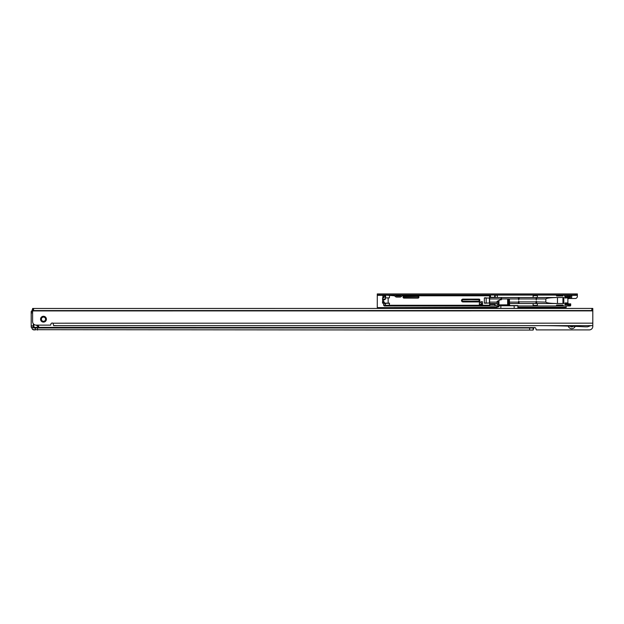 <?xml version="1.0" encoding="UTF-8"?>
<svg xmlns="http://www.w3.org/2000/svg" width="624" height="624" viewBox="0 0 624 624"><rect width="100%" height="100%" fill="white"/><g stroke="black" fill="none" stroke-linecap="round" stroke-linejoin="round"><path stroke-width="0.94" d="M33.306 323.723L33.306 325.861L31.2 325.861L31.2 311.477L32.604 311.477L31.902 311.477L31.902 310.947A2.106 2.106 0 0 1 32.604 309.379A2.106 2.106 0 0 0 31.902 310.947L32.113 311.477M33.306 325.861L33.306 327.265L31.2 327.265L31.2 325.861M32.113 327.265L32.113 327.795A1.895 1.895 0 0 0 34.008 329.69L533.13 330.073L533.13 327.967L529.62 327.967L529.62 330.073M529.62 327.967L35.412 327.967M575.156 326.368A3.682 3.682 0 0 1 568.23 326.118M33.556 308.459L33.556 310.565L591.848 310.534L591.848 308.428L32.604 308.459L32.604 310.916L592.8 310.885L592.8 325.627L538.418 325.634A910.494 910.494 0 0 1 585.023 326.82L587.558 326.82L590.834 325.627L592.8 325.627L592.8 326.391A3.51 3.51 0 0 1 589.29 329.901L536.25 329.901L535.938 328.918A1.404 1.404 0 0 0 534.004 327.616L533.13 327.959L533.13 330.073M592.8 319.114L592.8 312.351A3.51 3.51 0 0 0 592.8 312.304M570.227 326.188A1.927 1.927 0 0 0 573.16 326.29M36.254 327.967L35.779 327.616M35.201 329.901L34.008 329.901L35.326 329.901L35.412 328.006L33.922 328.006L33.407 327.374L534.004 327.616L533.13 329.979M38.711 326.313L38.711 327.148L38.711 326.313A8.424 8.424 0 0 1 37.339 325.127A8.424 8.424 0 0 0 38.711 326.313A8.424 8.424 0 0 1 37.339 325.127M34.008 329.69L34.008 329.901A2.106 2.106 0 0 1 31.902 327.795L31.902 327.265M33.657 324.121L34.117 327.795L38.711 327.795L38.711 327.148A9.126 9.126 0 0 1 36.403 325.127M33.306 327.124L33.259 327.522A0.562 0.562 0 0 1 33.111 327.265M497.078 305.963L495.011 305.963L495.011 304.535L489.817 304.535L495.011 304.239L495.011 303.514L489.817 303.514L489.817 305.963L485.394 305.963M489.676 295.082L489.606 297.531M481.198 304.949L481.198 301.72L479.372 302.89L479.372 304.738L482.446 304.949L482.446 301.72L482.446 304.949M562.965 305.963L567.528 305.963L562.965 305.963L562.965 305.066L563.316 305.963L518.037 305.963M567.528 295.082L565.547 295.082L567.528 295.082M564.049 295.082L562.965 295.082L562.965 295.979L562.965 295.082L564.049 295.082L563.316 295.082M495.222 305.963L495.222 303.514L495.222 305.963L390.273 305.963L389.36 304.769L389.36 303.155L384.68 303.155L382.551 299.255M389.548 303.272L385.71 303.272L385.359 304.481L385.008 303.272L383.955 303.272L383.791 305.495L384.454 305.963L390.273 305.963M569.486 305.963L563.316 305.963M556.296 305.963L556.647 305.066L562.965 305.066M402.8 295.082L490.48 295.082M494.692 295.082L495.222 295.082L494.692 296.806A0.702 0.499 0 0 1 493.99 297.289L491.182 297.289A0.702 0.499 0 0 1 490.48 296.79L490.472 294.98M556.296 295.082L556.647 295.979L556.647 295.082L495.222 295.082L495.222 296.361L494.692 296.509M556.647 295.082L562.965 295.082M568.082 295.433L565.547 295.082M567.473 295.082L570.071 295.082M382.551 299.122L382.598 299.824L384.454 299.824L385.445 299.122L382.551 299.122L382.551 297.89L383.955 297.679L383.955 295.285L385.71 295.246L385.499 297.89M394.586 295.784L385.359 295.082M395.374 295.082L401.318 295.082M479.372 303.685L481.198 305.003L482.087 303.685L482.087 304.949M489.606 301.751L489.676 303.514M556.647 295.979L562.965 295.979M495.222 296.361L495.011 297.531L533.13 297.531L533.13 295.612L537.342 295.612L537.342 297.531L563.807 297.531L563.807 303.514L533.13 303.514L533.13 305.44L537.342 305.44L537.342 303.514M509.504 303.514L533.13 303.514M567.473 305.963L568.082 305.612L567.778 304.559L569.314 304.559L565.282 304.559L567.778 304.559M567.879 297.679L568.152 296.696L565.282 296.696L565.282 297.679L567.879 297.679L567.879 303.365L565.282 303.365L565.282 304.348L568.152 304.348L567.879 303.365M495.222 296.954L495.011 297.531L489.817 297.531M537.342 297.531L533.13 297.531M501.54 299.161L501.54 297.531L501.189 299.863L500.838 298.935L489.676 298.935L489.676 297.531M509.504 302.11L518.388 302.11L518.739 301.181L519.09 303.514M535.938 302.11L535.938 303.514L535.938 301.883L519.09 301.883M535.938 301.883L536.289 301.181L536.64 301.883L536.64 303.514M557.435 297.531C550.438 297.625 546.577 298.093 545.836 298.935L545.836 302.11L536.64 301.883M545.836 298.935L536.64 298.935L536.64 297.531L536.289 299.863L535.938 298.935L519.09 298.935L519.09 297.531L518.739 299.863L518.388 297.531L518.388 298.935L509.246 298.935M385.445 299.122L385.008 295.784L383.955 295.784M390.273 295.082L393.884 295.082M382.691 300.526L382.551 302.227L384.095 302.227M383.955 303.365L382.551 303.155L382.551 302.227M385.71 296.728L385.008 296.728M383.955 305.315L389.626 305.315M489.817 295.082L489.606 295.784L402.098 295.784M389.571 305.261L489.606 305.261L489.606 298.03L484.341 298.03L489.606 298.03L489.606 295.784M489.606 305.261L489.817 305.963M400.608 295.784L396.084 295.784M385.445 297.89L389.36 297.89L389.571 295.784M484.637 297.82L486.182 297.82L486.182 303.225L484.341 303.014L489.606 303.014L484.637 303.225M484.341 298.03L484.341 303.014M481.198 301.72L482.446 301.72M568.035 304.769L565.282 304.769A0.421 0.421 0 0 1 564.86 304.348L565.282 303.155L567.879 303.155L568.581 303.857L570.687 303.857L570.687 305.612L570.687 303.857M570.617 297.188L565.282 297.89L565.282 296.486L568.3 296.486M545.836 302.11C546.577 302.952 550.438 303.42 557.435 303.514M495.222 303.514L497.078 303.514M495.222 304.684L495.222 304.091M495.222 297.531L495.222 295.082M565.071 303.365L565.282 304.769M570.149 297.188L569.314 296.486L565.071 296.696L565.562 296.275M382.551 301.93L382.598 301.228M383.854 303.186L385.219 303.155M385.499 303.155L386.092 303.155M385.008 295.082L385.008 295.784M383.534 304.559L383.791 305.495M479.076 299.473L462.93 299.824A0.702 0.702 0 0 0 462.228 300.526A0.702 0.702 0 0 0 462.93 301.228L479.076 301.228L479.427 299.824L462.93 299.473A1.053 1.053 0 0 0 461.877 300.526A1.053 1.053 0 0 0 462.93 301.579L479.076 301.579L479.076 299.122A0.702 0.702 0 0 1 479.778 299.824L479.778 301.228A0.702 0.702 0 0 1 479.076 301.93L462.93 301.93A1.404 1.404 0 0 1 461.526 300.526A1.404 1.404 0 0 1 462.93 299.122L479.076 299.122M418.002 297.679L418.002 297.89A0.702 0.702 0 0 0 418.704 297.188A0.702 0.702 0 0 0 418.002 296.486L403.962 296.486A0.702 0.702 0 0 0 403.26 297.188A0.702 0.702 0 0 0 403.962 297.89L418.002 297.89A0.702 0.702 0 0 0 418.704 297.188A0.702 0.702 0 0 0 418.002 296.486L403.962 296.696A0.491 0.491 0 0 0 403.471 297.188A0.491 0.491 0 0 0 403.962 297.679L418.002 297.679A0.491 0.491 0 0 0 418.493 297.188A0.491 0.491 0 0 0 418.002 296.696M518.388 303.514L518.388 301.883M570.016 304.239L569.564 304.91L569.314 304.559L570.149 303.857M569.618 296.548L568.238 296.564M568.152 304.348L569.618 304.496M569.564 296.135L570.016 296.806M570.336 305.963L570.18 303.857M577.356 294.98L575.25 294.98L575.25 293.927L577.356 293.927L577.356 296.377A2.106 2.106 0 0 1 575.25 298.483L569.634 298.483A3.51 3.51 0 0 0 567.879 298.958M379.392 294.98L377.286 294.98L377.286 293.927L379.392 293.927L379.392 294.98L575.25 294.98M379.392 293.927L575.25 293.927M570.687 295.94L570.508 297.219L568.659 297.219L568.659 298.272L570.508 298.272A1.225 1.225 0 0 0 571.74 297.047L571.756 295.082L570.882 295.76A2.106 2.106 0 0 1 569.392 296.384L566.225 296.384A2.106 2.106 0 0 1 564.736 295.76L563.862 294.98M494.707 294.98L494.692 296.79M383.939 294.98A1.225 1.225 0 0 1 383.955 295.152L383.955 297.57L382.902 297.57L382.902 295.121L383.932 294.926M566.124 305.963L566.124 308.428L566.124 307.616L518.037 307.616M377.286 308.443L377.286 307.616L496.977 307.616M377.286 307.616L496.977 307.265M382.902 295.331L377.286 295.331L377.286 307.265M496.532 295.331L495.472 294.98M377.286 295.331L377.286 293.927M489.707 294.98L488.647 295.331M570.18 294.98L570.141 295.019A1.053 1.053 0 0 1 569.392 295.331L566.225 295.331A1.053 1.053 0 0 1 565.477 295.019L565.438 294.98M401.419 294.98L400.678 295.721A1.053 1.053 0 0 1 399.929 296.033L396.763 296.033A1.053 1.053 0 0 1 396.014 295.721L395.273 294.98M402.995 294.98L401.419 296.462A2.106 2.106 0 0 1 399.929 297.086L396.763 297.086A2.106 2.106 0 0 1 395.273 296.462L393.697 294.98M40.568 319.199A2.909 2.909 0 0 1 43.485 316.282A2.909 2.909 0 0 1 46.394 319.192A2.909 2.909 0 0 1 43.485 322.109A2.909 2.909 0 0 1 40.568 319.199M45.591 319.192A2.106 2.106 0 0 0 43.485 317.093A2.106 2.106 0 0 0 41.379 319.199A2.106 2.106 0 0 0 43.485 321.298A2.106 2.106 0 0 0 45.591 319.192M538.418 325.634L53.664 325.65L52.939 323.193A1.404 1.404 0 0 0 50.856 324.425L50.661 325.127L36.114 325.127A3.51 3.51 0 0 1 32.604 321.617L32.604 310.916M57.174 325.65L53.664 325.502M32.604 308.459L32.604 310.565L33.556 310.565M591.848 310.534L592.8 310.534L592.8 308.428L591.848 308.428M592.8 310.885L592.8 308.428M497.078 306.641L497.203 301.283M496.977 308.435L497.188 306.61L498.833 306.821L497.117 306.821L496.977 308.365M509.215 298.919L508.31 299.099L508.677 305.557L499.379 305.557L517.826 305.557L518.037 308.365L514.176 308.365L514.145 305.557M514.176 308.365L497.117 308.365M502.39 298.888L497.242 301.267L502.304 298.904L509.106 298.888L502.297 298.912M497.422 306.4L498.701 306.485L498.28 304.855L498.95 304.855L498.95 300.706L497.078 301.478M500.83 308.365L500.869 305.557M517.897 308.365L517.897 305.768L499.411 305.768L498.545 306.649M508.677 305.557L507.64 304.855L498.95 304.855L499.379 305.557A0.702 0.671 -90 0 0 498.74 306.041L499.411 305.768M498.28 304.855L498.389 300.729M497.125 306.579L497.242 301.267M509.894 305.417L510.393 305.557M32.604 312.874L31.2 312.874M37.518 327.967L37.518 330.073M32.604 309.676A1.895 1.895 0 0 0 32.113 310.947M33.922 328.006A0.421 0.421 0 0 1 33.618 327.881L33.259 327.522M34.008 329.901A2.106 2.106 0 0 1 31.902 327.795L32.113 327.795M490.48 296.509L489.817 296.806L490.487 296.806M482.087 303.685L482.656 303.685M497.328 297.531L497.328 295.082M567.879 302.944L565.282 302.944A0.421 0.421 0 0 0 564.86 303.365M567.879 298.1L564.86 297.679A0.421 0.421 0 0 0 565.282 298.1M564.86 297.679L565.071 296.696M565.282 296.275A0.421 0.421 0 0 0 564.86 296.696M489.676 302.11L497.078 302.11M502.242 298.935L501.54 298.935M403.962 296.275L418.002 296.275A0.913 0.913 0 0 1 418.915 297.188A0.913 0.913 0 0 1 418.002 298.1L403.962 298.1A0.913 0.913 0 0 1 403.049 297.188A0.913 0.913 0 0 1 403.962 296.275L403.962 296.486A0.702 0.702 0 0 0 403.26 297.188A0.702 0.702 0 0 0 403.962 297.89L403.962 298.1M388.167 297.89L388.167 303.155M557.466 303.514L557.466 297.531M562.949 303.514L562.949 297.531M486.182 297.82L486.182 303.225M489.395 297.82L489.395 303.225M389.462 303.178L388.3 303.272M462.93 299.122L462.93 299.473A1.053 1.053 0 0 0 461.877 300.526A1.053 1.053 0 0 0 462.93 301.579L462.93 301.228M501.54 298.584L500.838 298.584M519.09 298.584L518.388 298.584M518.388 302.461L519.09 302.461M536.64 298.584L535.938 298.584M535.938 302.461L536.64 302.461M570.18 296.228L570.18 297.188M556.647 305.066L556.647 305.963M568.581 303.857L568.581 304.559M568.581 296.486L568.581 297.188M568.082 305.612L569.299 305.612L569.299 304.91L568.082 304.91M569.564 304.91L569.096 304.559M569.096 305.963L569.829 305.963M479.076 301.93L479.778 301.228M569.361 297.219L569.361 298.272M494.692 295.027L490.48 295.027M383.955 296.868L382.902 296.868M562.614 308.435L562.614 307.616M378.69 307.616L378.69 308.443M518.037 307.265L566.124 307.265M577.356 295.331L571.74 295.331M592.8 323.17L52.939 323.193M508.108 298.888L507.64 299.099L507.64 304.855L509.457 304.855L509.457 299.278M509.457 304.855L509.457 304.855A0.702 0.671 90 0 0 509.73 305.417M510.206 305.557L509.504 304.855L509.309 299.099"/></g></svg>
